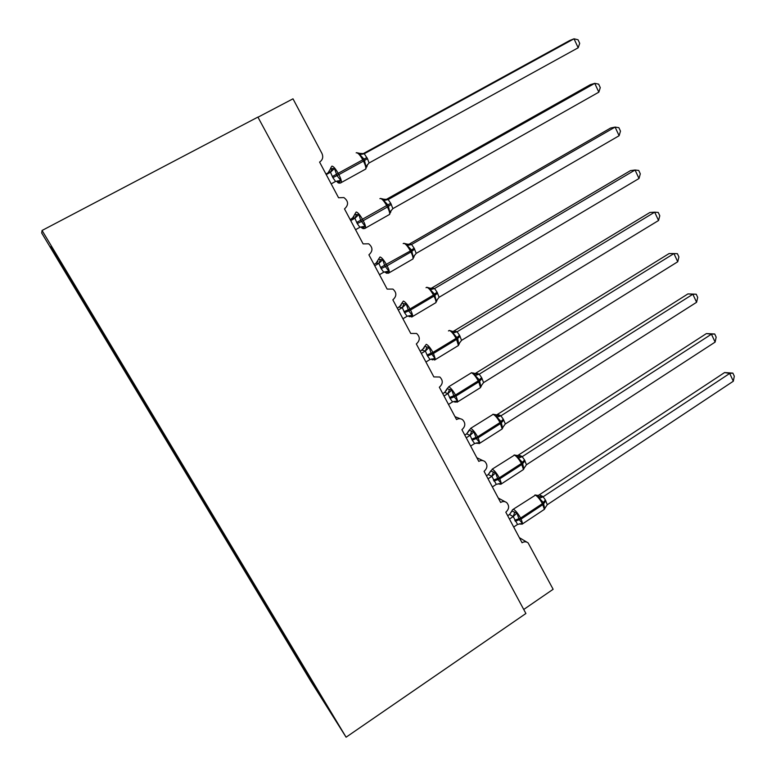 <?xml version="1.0" encoding="UTF-8"?>
<svg xmlns="http://www.w3.org/2000/svg" width="776" height="776" viewBox="0 0 776 776"><rect width="100%" height="100%" fill="white"/><g stroke="black" fill="none" stroke-linecap="round" stroke-linejoin="round"><path stroke-width="1.16" d="M41.691 232.994L310.788 681.183L346.096 737.2L42.059 230.472L41.691 232.994M283.589 633.837L282.862 634.302L275.305 621.702L278.419 626.61L279.098 626.358M301.495 663.344L328.762 709.118L282.862 634.302M286.072 639.356L286.751 639.104M257.971 117.215L292.988 98.814L321.972 153.473C323.476 157.091 322.68 159.963 319.586 162.087L338.569 197.764L343.923 197.579C348.57 201.207 348.754 204.99 344.495 208.919L363.1 243.887L368.697 243.8C372.946 247.408 373.014 251.075 368.91 254.819L387.146 289.099L392.918 289.089C396.827 292.659 396.808 296.238 392.85 299.827L410.727 333.438L416.625 333.486C420.252 336.997 420.146 340.489 416.324 343.952L433.852 376.913L439.827 377.01C443.212 380.463 443.048 383.877 439.342 387.224L456.54 419.564C458.635 418.371 460.643 418.419 462.564 419.69C465.736 423.085 465.522 426.412 461.914 429.681L478.792 461.4C480.916 460.178 482.934 460.226 484.855 461.545C487.832 464.882 487.57 468.141 484.069 471.333L500.627 502.46C502.78 501.189 504.798 501.248 506.699 502.615C509.512 505.884 509.221 509.075 505.807 512.199L522.064 542.754C524.227 541.454 526.244 541.502 528.126 542.909L553.133 589.285L523.732 609.47M260.949 596.123L260.222 596.589L252.52 583.765L255.362 588.208L256.041 587.946M278.419 626.61L260.222 596.589M263.161 601.187L263.84 600.925M237.912 557.721L237.175 558.196L229.327 545.13L231.888 549.098L232.567 548.816M255.362 588.208L237.175 558.196M239.823 562.319L240.502 562.047M214.448 518.63L213.701 519.096L205.718 505.797L207.978 509.26L208.657 508.978M231.888 549.098L213.701 519.096M216.058 522.733L216.737 522.442M190.556 478.811L189.79 479.277L181.662 465.726L183.611 468.685L184.3 468.384M207.978 509.26L189.79 479.277M191.847 482.4L192.535 482.1M166.219 438.256L165.443 438.712L157.159 424.918L158.789 427.334L159.478 427.013M183.611 468.685L165.443 438.712M167.179 441.311L167.985 440.952M141.581 396.846L140.631 397.39L132.192 383.334L133.491 385.187L134.18 384.867M158.789 427.334L140.631 397.39M142.047 399.436L142.9 399.039M116.313 354.739L115.352 355.282L106.758 340.955L107.709 342.235L108.397 341.896M133.491 385.187L115.352 355.282M116.429 356.756L117.283 356.349M301.379 663.48L277.304 623.021M277.178 623.157L252.636 581.913M252.501 582.039L227.484 539.999M227.349 540.115L201.828 497.251M201.692 497.368L175.657 453.64M175.512 453.747L148.963 409.136M148.808 409.243L121.716 363.731M121.56 363.837L51.167 246.545L50.411 246.787L81.422 298.45L82.111 298.1M81.422 298.45L89.589 312.369L90.569 311.836M107.709 342.235L89.589 312.369M90.307 313.252L91.161 312.825M51.255 246.69L50.411 246.787M42.059 230.472L257.904 117.089L525.905 613.496L346.096 737.2M312.039 682.608L312.582 682.143M326.24 174.581L330.479 172.262L328.015 172.932L330.411 168.945L334.456 168.431L336.988 175.58L340.79 180.401L338.598 182.806L337.55 182.399M367.504 164.502L366.815 166.869L365.981 166.52L364.138 159.235L359.744 154.579L359.773 153.376L356.902 152.746M578.188 47.773L579.701 43.349L578.042 39.77L574.017 38.8L578.188 47.773L369.075 162.989L367.475 158.644L364.264 153.745L574.017 38.8L569.768 40.478L362.246 154.172M362.431 154.172L364.419 153.658L359.773 153.376M328.015 172.932L329.499 171.661M325.959 174.047L328.015 172.922M331.177 183.864L335.562 181.448L332.875 177.655L330.479 172.262M340.79 180.401L335.562 181.448M330.634 172.175L334.456 168.431M365.981 166.52L369.075 162.989M359.744 154.579L364.264 153.745M350.723 220.617L354.894 218.269L352.255 218.551L354.642 214.632L358.842 214.486L360.772 220.481L365.06 226.223L362.761 228.377L361.645 227.824M390.619 212.43L389.843 212.197L388.068 205.087L383.732 200.499L383.703 199.199L380.706 198.481M598.839 92.16L600.275 87.649L598.645 84.138L594.746 83.352L598.839 92.16L392.869 208.628L390.735 203.263L388.145 199.558L594.746 83.352L590.371 84.662L385.41 199.898M385.459 199.878L388.301 199.471L383.703 199.199M350.228 219.686L354.011 216.863M355.563 229.715L359.88 227.281L357.241 223.566L354.894 218.269M365.06 226.223L359.88 227.281M355.049 218.182L358.842 214.486M389.843 212.197L392.869 208.628M383.732 200.499L388.145 199.558M374.73 265.751L378.834 263.384L376.03 263.287L378.407 259.436L382.752 259.65L384.663 265.586L388.844 271.163L386.448 273.055L385.265 272.376M413.957 257.118L413.249 257.001L411.542 250.047L407.255 245.517L407.177 244.139L404.034 243.334M619.112 135.732L620.48 131.134L618.879 127.691L615.087 127.08L619.112 135.732L416.208 253.374L414.112 248.116L411.571 244.489L615.087 127.08L610.596 128.04L408.671 244.45L411.726 244.391L407.177 244.139M376.03 263.287L377.902 261.347M374.022 264.432L376.03 263.277M379.474 274.675L383.722 272.211L381.142 268.583L378.834 263.384M388.844 271.163L383.722 272.211M378.989 263.287L382.752 259.65M413.249 257.001L416.208 253.374M407.255 245.517L411.571 244.489M398.272 310.012L402.317 307.626L399.339 307.17L401.716 303.387L406.197 303.94L408.651 310.875L412.172 315.231L410.727 316.482L409.136 316.676L412.609 316.501L411.736 317.054M436.849 300.942L436.209 300.933L434.56 294.143L430.321 289.681L430.205 288.216L426.907 287.304M639.007 178.509L640.307 173.834L638.735 170.448L635.059 170.012L639.007 178.509L439.1 297.276L437.043 292.106L434.55 288.556L635.059 170.012L630.452 170.633L431.485 288.158L434.696 288.459L430.205 288.216M397.37 308.315L401.289 305.007M402.919 318.761L407.109 316.278L404.568 312.728L402.317 307.626M408.108 315.88L410.727 316.482L409.747 315.589M412.172 315.231L407.109 316.278M402.463 307.529L406.197 303.94M436.209 300.933L439.1 297.276M430.321 289.681L434.55 288.556M421.358 353.429L425.345 351.014L422.212 350.219L424.579 346.494L429.196 347.376L431.078 353.216L435.055 358.454L432.475 359.87L431.99 359.657L432.494 359.094L431.446 358.997M459.305 343.943L458.723 344.04L457.685 338.423L452.961 333.001L452.786 331.459L449.343 330.43M658.552 220.51L659.784 215.767L658.242 212.44L654.672 212.168L658.552 220.51L461.555 340.344L459.537 335.261L457.093 331.788L654.672 212.168L649.958 212.459L453.873 331.042L457.239 331.682L452.786 331.459M420.262 351.373L424.21 347.871M425.927 362.004L430.05 359.501L427.557 356.029L425.345 351.014M435.055 358.454L430.05 359.501M425.49 350.917L429.196 347.376M458.723 344.04L461.555 340.344M452.961 333.001L457.093 331.788M444.008 396.012L447.936 393.577L444.648 392.452L447.005 388.795L451.758 389.988L454.164 396.798L457.51 400.852L455.997 401.929L454.416 401.852M481.343 386.138L480.819 386.332L479.306 379.842L475.164 375.497L474.126 373.178M677.739 261.764L678.913 256.943L677.399 253.684L673.937 253.577L677.739 261.764L483.584 382.597L481.615 377.602L479.209 374.207L673.937 253.577L669.116 253.548L475.843 373.13L479.355 374.119M444.648 392.452L446.685 389.95M442.737 393.616L444.648 392.433M448.489 404.432L452.553 401.91L450.099 398.505L447.936 393.577M457.51 400.852L452.553 401.91M448.082 393.49L451.758 389.988M480.819 386.332L483.584 382.597M475.164 375.497L479.209 374.207M501.344 429.487L502.208 428.934L500.025 422.551L477.599 436.801C475.125 432.397 472.865 429.603 470.828 428.43L469.024 430.302L473.894 431.805L476.28 438.547L479.539 442.465L477.997 443.445L476.454 442.921M503.003 427.198L502.508 427.838L501.044 421.494L496.95 417.207L496.688 415.519L495.757 414.694M687.934 293.91L696.217 294.201L692.852 294.24L696.596 302.291L505.351 423.977L503.275 419.156L500.908 415.829L692.852 294.24L687.934 293.91L497.406 414.433L501.044 415.723L496.688 415.519M466.24 437.8L470.101 435.355L466.677 433.9L468.723 431.252M464.785 435.064L466.667 433.871L469.024 430.302M470.634 446.064L474.631 443.523L472.225 440.186L470.101 435.355M479.539 442.465L474.631 443.523M470.246 435.258L473.894 431.805M502.508 427.838L505.205 424.065M496.95 417.207L500.908 415.829M696.217 294.201L697.702 297.402L696.596 302.291M522.665 470.052L523.48 469.519L521.404 463.476L499.298 477.812C496.863 473.476 494.593 470.644 492.488 469.315L490.626 471.042L495.612 472.836L497.979 479.51L501.16 483.303L499.598 484.195L498.299 483.72M524.217 468.035L523.79 468.578L522.384 462.37L518.339 458.141L518.038 456.375L516.981 455.434M706.422 333.573L714.706 334L711.437 334.194L715.123 342.1L526.429 464.775L524.537 459.945L522.209 456.686L711.437 334.194L706.422 333.573L518.572 454.978L522.345 456.569L518.038 456.375M488.046 478.811L491.858 476.338L488.288 474.582L490.345 471.808M486.426 475.756L488.279 474.553L490.626 471.042M492.362 486.921L496.3 484.36L491.858 476.338M501.16 483.303L496.3 484.36M491.994 476.251L495.612 472.836M523.79 468.578L526.429 464.775M518.339 458.141L522.209 456.686M714.706 334L716.161 337.153L715.123 342.1M543.607 509.88L544.383 509.366L542.385 503.643L520.609 518.077C518.203 513.799 515.914 510.918 513.741 509.444L512.558 509.716L511.84 511.035L516.942 513.12L519.28 519.726L522.384 523.393L520.793 524.198L519.716 523.781M545.053 508.096L544.684 508.571L543.336 502.499L539.33 498.318L538.99 496.495L537.797 495.418L534.936 494.952M724.6 372.548L732.864 373.11L729.702 373.45L733.32 381.22L547.264 504.73L545.402 499.987L543.122 496.795L729.702 373.45L724.6 372.548L539.349 494.797L543.258 496.679L538.99 496.495M509.454 519.057L513.208 516.573L509.502 514.498L511.568 511.627M507.669 515.7L509.502 514.498M513.693 527.02L517.573 524.44L513.208 516.573M522.384 523.393L517.573 524.44M513.343 516.476L516.942 513.12M544.684 508.571L547.264 504.73M539.33 498.318L543.122 496.795M732.864 373.11L734.309 376.214L733.32 381.22M332.875 177.655L338.87 174.639C340.732 178.286 341.576 180.905 341.372 182.496L340.421 183.068M364.691 169.624L365.797 169.013C366.068 167.393 365.292 164.764 363.459 161.117L367.475 158.644M331.885 166.132C333.438 166.239 335.571 168.702 338.278 173.523L338.87 174.639L363.459 161.117L362.877 160.011C360.2 155.21 358.037 152.785 356.388 152.736L356.165 152.853M366.893 157.538L332.283 176.55M339.442 181.962L335.843 181.322M330.44 172.282L332.274 168.421M357.241 223.566L363.216 220.665C364.982 224.08 365.768 226.534 365.583 228.018L364.652 228.59M388.553 215.01L389.63 214.399C389.882 212.886 389.154 210.422 387.428 207.008L391.298 204.36M354.777 214.283L356.184 211.994C357.823 212.294 359.977 214.816 362.644 219.569L363.216 220.665L387.428 207.008L386.855 205.912C384.217 201.188 382.035 198.704 380.298 198.452L379.9 198.685M390.735 203.263L356.669 222.479M363.672 227.688L360.471 227.029M354.855 218.289L356.64 214.409M391.036 210.597L390.619 212.352M381.142 268.583L387.098 265.78C388.757 269 389.494 271.299 389.319 272.686L388.417 273.249M411.969 259.533L413.007 258.932C413.239 257.516 412.551 255.197 410.931 251.996L414.665 249.183M378.542 259.194L380.007 256.963C381.734 257.457 383.907 260.038 386.535 264.713L387.098 265.78L410.931 251.996L410.368 250.929C407.778 246.273 405.567 243.732 403.753 243.295L403.18 243.625M414.112 248.116L410.368 250.929L380.57 267.516M386.836 272.153L386.235 271.542M387.428 272.512L384.605 271.852M378.795 263.394L380.531 259.494M414.219 255.692L413.957 256.992M404.568 312.728L410.514 310.031C412.075 313.058 412.774 315.211 412.609 316.501L435.937 302.63C436.16 301.301 435.511 299.138 433.978 296.122L437.586 293.153M434.938 303.222L435.937 302.63L436.791 300.225M401.832 303.232L403.365 301.069C405.179 301.738 407.371 304.376 409.961 308.984L410.514 310.031L433.978 296.122L433.435 295.074C430.874 290.486 428.643 287.886 426.751 287.275L426.024 287.702M437.043 292.106L433.435 295.074L409.961 308.984L404.015 311.68M402.269 307.626L403.957 303.717M437.014 299.846L436.859 300.816M430.767 288.536L431.534 288.148M427.557 356.029L433.483 353.439L435.462 359.511L434.618 360.045M457.491 346.086L458.441 345.514L456.589 339.403L460.071 336.289M424.685 346.406L426.286 344.331C428.168 345.175 430.389 347.871 432.94 352.401L433.483 353.439L456.589 339.403L456.055 338.375C453.533 333.855 451.283 331.207 449.314 330.421L448.441 330.945M459.537 335.261L456.055 338.375L432.94 352.401L427.004 355.001M433.58 359.608L432.494 359.094L432.979 358.784M425.296 351.024L426.936 347.085M459.411 343.128L459.314 343.846M452.893 331.527L453.921 331.042M450.099 398.505L456.016 396.012L457.889 401.716L457.074 402.24M479.616 388.175L480.528 387.602L478.773 381.87L482.139 378.61M447.102 388.747L448.77 386.778C450.73 387.796 452.971 390.532 455.483 395.003L456.016 396.012L478.773 381.87L478.249 380.861C475.766 376.409 473.496 373.712 471.459 372.761L448.703 386.758M481.615 377.602L478.249 380.861L455.483 395.003L449.566 397.496M455.997 401.929L454.173 401.347M447.888 393.587L449.488 389.63M481.401 385.565L481.353 386.089M474.941 373.877L479.345 374.1M474.747 373.663L475.892 373.12M472.225 440.186L478.123 437.79L479.888 443.144L479.122 443.659M471.701 439.197L477.599 436.801L478.123 437.79L500.549 423.541L503.789 420.146M503.275 419.156L500.025 422.551C497.581 418.167 495.301 415.422 493.187 414.306L470.625 428.362M477.997 443.445L477.24 443.067L477.861 442.766M470.052 435.355L471.604 431.388M496.213 415.024L497.455 414.433M493.943 481.101L499.822 478.792L501.49 483.826L500.762 484.321M493.429 480.121L499.298 477.812L499.822 478.792L521.908 464.446L525.042 460.915M524.537 459.945L521.404 463.476C518.989 459.149 516.69 456.356 514.507 455.095L492.149 469.189M499.598 484.195L498.968 483.885L499.666 483.584M491.809 476.338L493.323 472.361M517.262 455.638L518.62 454.978M515.254 521.249L521.113 519.037L522.704 523.771L522.005 524.246M514.75 520.298L520.609 518.077L521.113 519.037L542.89 504.594L545.897 500.947M545.402 499.987L542.385 503.643C540.009 499.385 537.69 496.543 535.45 495.127L513.266 509.25M520.793 524.198L520.289 523.945L521.055 523.654M513.159 516.573L514.633 512.577M509.512 514.527L511.84 511.035M537.933 495.505L539.407 494.797M505.147 501.771L498.299 498.076M526.856 542.143L519.348 537.652M482.934 460.643L476.852 457.753M460.197 418.739L454.988 416.654M337.967 182.709L339.18 183.184L341.372 182.496L365.797 169.013L366.825 165.511M330.547 168.46L331.43 166.733M337.705 180.847L337.977 182.709M362.256 226.631L361.849 227.882L363.207 228.687L365.583 228.018L389.63 214.399L390.59 211.305M386.303 271.532L385.769 272.725L386.797 273.307L389.319 272.686L413.007 258.932L413.909 256.196M409.873 315.58L409.165 316.686M431.99 359.657L435.462 359.511L458.441 345.514L459.237 343.419M455.638 401.173L454.435 401.861L454.978 402.162L457.889 401.716L480.528 387.602L481.265 385.798M474.146 373.198L471.352 372.732M476.445 443.271L479.888 443.144L502.208 428.934L502.887 427.382M495.767 414.714L492.944 414.238M498.085 483.943L501.49 483.826L523.48 469.519L524.11 468.2M516.991 455.454L514.129 454.969M519.338 523.878L522.704 523.771L544.383 509.366L544.946 508.261"/></g></svg>
